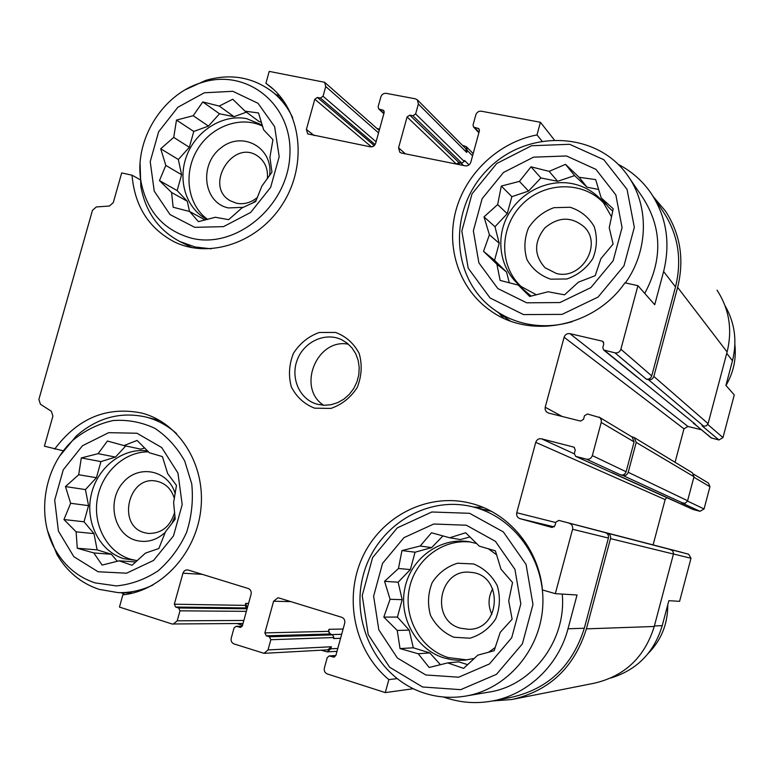 <?xml version="1.0" encoding="UTF-8"?>
<svg xmlns="http://www.w3.org/2000/svg" width="774" height="774" viewBox="0 0 774 774"><rect width="100%" height="100%" fill="white"/><g stroke="black" fill="none" stroke-linecap="round" stroke-linejoin="round"><path stroke-width="1.16" d="M194.709 227.333L223.512 226.647L250.679 212.424L270.619 187.414L279.182 156.706L274.625 126.626L258.013 103.3L232.858 91.303L204.278 92.793L177.856 107.267L158.631 131.773L150.214 161.621L154.229 191.11L170.028 214.572L194.709 227.333M215.356 217.262L198.425 221.645L189.649 211.505L173.153 207.248L171.596 192.494L159.454 180.584L165.82 165.413L160.711 148.772L173.715 137.395L176.501 120.076L193.19 115.713L202.769 101.936L219.245 106.067L232.742 99.236L245.058 111.175L258.497 112.956L263.682 129.906L272.951 139.668L269.913 157.345L271.955 172.205L261.922 186.012L255.672 201.579L241.865 207.983L228.659 219.661L215.356 217.262M98.114 571.763L126.588 573.195L153.562 560.434L173.482 535.918L182.2 504.638L177.952 473.04L161.727 447.566L136.959 433.237L108.699 432.666L82.47 445.737L63.265 469.789L54.693 500.168L58.418 531.109L73.83 556.67L98.114 571.763M119.167 560.811L102.12 565.088L93.809 552.926L77.265 548.253L76.123 531.835L63.952 519.538L70.647 503.284L65.461 486.575L78.687 474.752L81.309 457.927L98.114 453.67L107.422 441.025L123.946 445.572L137.066 440.435L149.411 452.78L162.414 456.592L167.668 473.611L176.472 485.424L173.599 502.578L175.214 519.17L165.462 531.777L158.873 548.485L145.454 553.12L132.015 565.281L119.167 560.811L135.818 561.963M425.797 674.967L458.692 677.202L489.458 663.947L511.72 637.718L520.825 603.855L514.933 569.383L495.408 541.326L466.393 525.227L433.788 524.008L403.96 537.649L382.569 563.346L373.619 596.154L378.825 629.852L397.352 657.987L425.797 674.967M447.682 662.902L429.164 667.478L418.221 653.749L400.023 648.593L397.226 630.423L383.817 617.091L390.067 599.289L384.572 581.322L398.465 568.493L401.958 550.566L420.195 546.009L431.515 532.773L449.694 537.766L465.677 532.754L479.28 546.144L495.399 550.856L500.971 569.171L512.533 582.512L508.711 600.808L512.117 619.19L500.207 632.387L494.151 650.731L477.771 655.152L463.655 668.378L447.682 662.902L458.663 661.857L467.699 664.653M526.678 302.808L559.912 302.557L590.872 287.599L613.134 260.79L622.064 227.604L615.843 194.903L595.903 169.351L566.481 155.971L533.547 157.161L503.535 172.428L482.134 198.666L473.349 230.845L478.883 262.85L497.817 288.547L526.678 302.808M548.098 291.769L529.716 296.461L518.28 285.093L500.139 280.42L496.889 264.186L483.527 251.308L489.42 234.774L484.002 216.875L497.653 204.568L501.31 186.06L519.422 181.397L531.032 166.826L549.153 171.354L565.523 164.349L579.087 177.275L595.68 179.607L601.166 197.854L613.221 208.796L609.235 227.701L613.095 244.071L600.895 258.661L595.206 275.679L578.42 282.162L564.556 294.836L548.098 291.769M724.986 305.595C734.836 322.69 737.332 341.073 732.465 360.761L725.925 385.433L734.274 394.904L722.964 437.591L718.94 439.971L711.151 437.9L693.069 422.73M139.997 179.607L132.035 175.195L121.682 172.931L113.285 202.624L109.395 206.039L96.315 206.948L92.454 210.354L38.884 399.423L40.441 404.241L51.345 411.265L52.903 416.112L44.399 446.182L63.226 450.787M273.493 89.358L265.917 83.273L269.236 71.401L324.616 82.286L325.748 86.543L323.039 96.257L320.426 98.037L317.408 97.456L374.268 145.599M541.916 140.955L536.992 134.918L540.426 122.282L554.165 139.717M536.992 134.918C498.649 142.184 465.687 173.366 455.741 211.089C445.785 248.793 459.824 289.689 490.89 310.984C530.422 339.534 594.48 327.025 624.928 282.829L637.921 285.664L654.727 304.724L663.618 271.51L675.509 286.922L651.727 375.922C650.779 378.438 648.989 379.521 646.367 379.163L648.477 379.666L703.74 426.222L702.018 425.797L718.94 439.971M654.398 625.934L662.215 625.673L668.852 600.682L679.591 601.34L690.998 558.277L688.666 554.232L662.37 547.324M662.215 625.673C654.107 652.472 637.021 669.907 610.957 677.976M54.644 449.143C77.845 418.163 106.812 406.127 141.545 413.026C178.804 422.391 205.449 464.061 200.969 508.295C196.809 552.549 162.018 590.755 122.863 594.858L119.448 607.068L172.031 623.989L243.017 623.486M396.956 678.653L388.838 679.601L385.297 692.604L413.248 688.725M443.328 696.987L447.333 698.254C461.739 702.792 476.436 703.76 491.422 701.157C527.162 695.11 558.402 665.834 568 628.778L577.036 594.993L555.316 593.658L542.448 589.943C538.752 548.127 507.976 512.001 470.079 503.119C427.335 492.477 381.147 516.287 362.426 557.357C343.472 598.312 354.453 651.04 388.838 679.601M701.128 429.705L687.941 426.464L683.964 428.835L675.063 462.291M693.717 474.191L708.462 483.092L709.952 486.73L704.059 508.963L700.035 511.304L692.894 509.427L673.041 500.314M637.921 285.664L620.874 349.219C619.829 352.015 617.855 353.225 614.953 352.847L603.594 349.964L602.811 347.516L603.759 343.995L603.014 341.566L602.075 341.102L569.916 333.652C567.071 333.284 565.136 334.484 564.101 337.251L545.215 407.24L545.138 409.523L546.415 411.884L548.495 413.055L580.587 421.085L583.528 419.295L584.476 415.764L587.418 413.984L599.811 417.592L601.204 419.798L601.33 422.014L592.333 455.625C591.278 458.421 589.314 459.611 586.421 459.166L575.633 456.35L574.327 453.525L575.276 449.984L574.018 447.178L541.548 438.819C538.714 438.394 536.779 439.574 535.743 442.341L665.137 499.607L666.859 497.508M665.137 499.607L653.092 544.915M377.054 128.59L379.589 129.084M242.514 625.295L236.999 623.544M371.907 146.818L374.171 145.58M317.408 97.456L314.795 99.227L306.388 129.452L307.713 133.902L370.33 146.818C372.904 147.06 374.693 145.87 375.68 143.258L384.165 112.549L383.614 110.411L378.679 108.911L378.128 106.783L380.847 96.944C381.834 94.341 383.614 93.141 386.197 93.344L415.377 98.82L417.36 99.856L465.774 148.676L466.703 152.468L467.254 150.475L472.556 155.826M462.446 145.319L466.335 146.683L467.254 150.475M456.989 164.175L460.811 162.898L458.895 162.511L456.447 164.069M652.763 195.832L663.463 212.066C678.208 234.58 682.223 259.532 675.509 286.922M653.44 196.857L665.524 211.157C680.423 234.125 684.458 259.532 677.627 287.386L653.837 376.425C652.888 378.941 651.108 380.024 648.477 379.666M631.642 436.72L634.264 437.562L636.209 442.418L628.227 472.295C627.279 474.82 625.489 475.875 622.867 475.478L620.767 474.926C623.389 475.333 625.169 474.269 626.118 471.753L634.1 441.886L632.155 437.029L599.095 417.08M535.743 442.341L516.751 512.727C516.258 515.648 517.342 517.632 520.012 518.677L552.065 527.471L554.929 525.71L555.887 522.16L558.799 520.409L607.445 533.189C609.922 534.147 610.947 535.956 610.502 538.627L586.402 628.856C574.327 667.381 549.492 690.93 511.885 699.512L492.487 700.963M605.345 532.618C607.822 533.567 608.838 535.376 608.403 538.046L584.302 628.246C572.421 666.085 547.992 689.131 510.995 697.393L493.686 700.722M341.663 634.293L331.64 634.593C329.424 633.625 328.534 631.865 328.989 629.31L328.428 631.361L329.753 634.003L332.588 634.883L333.913 637.524L333.633 638.55L340.57 638.298M385.297 692.604L327.354 673.961C324.857 672.858 323.871 670.874 324.383 668.001L327.209 657.648L329.221 655.926L333.884 657.126L335.887 655.404L344.701 623.196C345.204 620.322 344.207 618.358 341.711 617.284L278.969 597.973L277.943 597.799L273.599 601.224L264.872 632.9L266.304 635.812L269.391 636.789L270.832 639.721L268.017 649.928L331.388 646.764L330.827 648.815L327.218 651.892L321.123 650.199M331.388 646.764L327.76 649.841L264.04 653.333L234.048 643.939C231.658 642.875 230.72 640.94 231.233 638.134L234.029 628.014L236.08 626.321L240.956 627.356M604.504 350.409L695.168 424.123L693.649 423.581M695.168 424.123L637.234 376.996M576.001 456.476L673.603 500.72M674.735 501.039L612.099 472.682M661.373 547.063L681.507 552.278M417.36 99.856L418.357 104.016L415.628 113.942L412.919 115.752L409.775 115.142L458.895 162.511M469.025 164.891L464.516 160.47L464.236 161.466L461.768 163.091L460.811 162.898L463.481 165.481M409.775 115.142L407.076 116.951L398.562 147.815L405.392 153.842M540.426 122.282L481.36 111.204C478.671 110.982 476.823 112.201 475.817 114.862L473.069 124.914L473.543 126.984L478.922 128.765L479.396 130.835L470.815 162.211C469.808 164.881 467.96 166.091 465.271 165.839L401.532 153.068L399.771 152.217L398.562 147.815M634.264 437.562L692.401 472.798L693.997 476.716L687.496 501.117L685.242 503.226L681.565 502.829L700.035 511.304M558.799 520.409L662.428 547.334M688.666 554.232L669.258 549.192L672.645 550.682L673.554 553.642L654.253 626.485C644.626 657.378 624.502 676.321 593.861 683.297L514.139 699.067M239.727 627.375L242.378 625.769L251.086 594.268C251.589 591.462 250.65 589.546 248.261 588.511L188.121 569.993L186.07 569.954L184.27 570.97L183.08 572.779L174.314 604.194L245.165 605.384L245.716 603.372L248.551 603.43M174.314 604.194L175.669 607.039L178.63 607.977L179.994 610.821L177.207 620.816L173.183 624.163M717.034 290.153C729.214 308.932 732.572 329.54 727.105 351.967L708.084 423.639L706.43 425.816L703.74 426.222M247.274 608.054L245.716 603.372M175.669 607.039L246.422 607.958L245.165 605.384M246.422 607.958L247.235 608.209M636.896 376.919L603.594 349.964M611.315 472.479L575.633 456.35M124.837 594.616L121.237 592.71M276.037 94.747L279.317 95.376M618.213 164.349C631.555 171.228 642.526 180.893 651.118 193.326C666.482 216.797 670.652 242.852 663.618 271.51M569.219 523.253C571.957 524.298 573.07 526.31 572.576 529.271L555.316 593.658M268.017 649.928L264.04 653.333M314.621 408.179L330.914 408.411C341.837 404.647 350.612 397.681 357.22 387.493C361.7 376.174 362.367 364.844 359.213 353.515C353.824 343.317 345.93 336.293 335.519 332.443L319.294 332.472C308.526 336.332 299.906 343.288 293.443 353.331C289.031 364.457 288.315 375.632 291.314 386.855C296.519 397.023 304.288 404.134 314.621 408.179M132.035 175.195C134.676 205.874 148.589 228.001 173.763 241.585C209.299 259.464 258.99 242.591 283.216 203.059C307.791 163.769 301.173 110.605 269.458 85.904L265.917 83.273M629.098 177.633L642.594 197.331C662.089 227.633 662.805 259.658 644.742 293.404M498.64 312.802L503.526 318.162M562.253 594.084C566.674 640.688 531.893 686.286 487.968 692.256L466.654 695.894M482.986 507.367L473.572 507.057M648.302 653.343C661.373 639.972 667.856 623.786 667.759 604.784M424.52 693.194C437.591 697.326 450.942 698.341 464.584 696.252C506.893 689.808 541.471 649.367 542.864 603.923C544.577 558.48 513.239 516.374 472.208 506.728C425.216 495.186 375.274 527.481 363.093 575.827C350.283 623.989 378.002 678.546 424.52 693.194M422.536 686.983L460.724 689.663L496.482 674.328L522.392 643.862L532.976 604.494L526.068 564.43L503.323 531.902L469.615 513.307L431.834 511.991L397.323 527.849L372.594 557.599L362.222 595.554L368.211 634.574L389.603 667.207L422.536 686.983M47.669 531.041L56.928 554.455C67.019 571.676 81.067 583.296 99.053 589.343L117.987 592.613C129.955 592.981 141.594 590.446 152.904 585.038M176.559 433.604C167.532 425.497 157.354 419.982 146.015 417.051C120.512 411.391 97.253 417.718 76.239 436.043L59.859 455.867M94.999 582.87L116.371 585.918C131.106 584.467 145.019 579.445 158.099 570.844C170.135 560.395 179.626 547.605 186.563 532.473C191.652 516.539 193.394 500.372 191.758 483.963L184.773 461.198C177.159 447.498 167.203 436.546 154.897 428.351C141.671 422.14 127.787 419.527 113.265 420.514C98.908 423.62 85.73 429.986 73.724 439.613C43.905 465.909 35.498 516.461 55.651 550.333C65.084 566.413 78.203 577.259 94.999 582.87M460.433 628.198L468.425 629.301C501.455 630.152 503.535 574.105 470.708 572.363C439.216 567.71 429.435 620.284 460.433 628.198M492.709 588.821C488.133 597.16 487.852 605.655 491.877 614.324M453.777 637.234L469.895 638.202C480.664 635.009 489.255 628.575 495.679 618.9C499.985 608.006 500.517 596.938 497.276 585.686C491.838 575.45 483.944 568.213 473.611 563.956L457.56 563.23C446.946 566.529 438.5 572.954 432.221 582.503C427.964 593.213 427.393 604.136 430.489 615.272C435.743 625.489 443.512 632.813 453.777 637.234M471.114 542.1C442.825 538.462 414.951 559.757 409.282 588.859C403.302 617.884 420.766 649.192 448.272 657.581L467.061 659.903M474.336 658.432L464.487 660.183L458.576 660.348L451.223 659.641L444.034 657.939C415.928 649.367 398.32 617.042 404.996 587.495C411.323 557.851 440.512 536.856 469.267 541.761L476.678 543.532M488.365 548.785L496.676 554.842M495.273 647.461L488.607 652.24M174.392 498.514C171.422 488.916 165.452 483.14 156.483 481.167C128.455 474.868 116.487 525.565 144.409 532.667L148.202 533.441C161.543 533.644 170.377 526.581 174.682 512.243M175.224 493.783C168.471 469.876 138.314 463.878 122.785 482.87C106.667 501.213 113.768 534.05 135.489 540.252C146.344 543.164 156.261 540.523 165.259 532.338M171.828 523.727L175.011 516.258M148.531 451.861C124.517 451.445 101.8 472.401 97.35 498.727C92.677 525.014 107.18 552.085 130.216 559.128L136.766 560.608M137.346 560.599L123.666 558.654C99.527 551.301 84.927 522.073 91.216 494.77C97.205 467.409 122.785 447.353 147.631 450.932M725.973 385.491C733.452 372.681 736.422 359.068 734.884 344.643M625.382 282.926C648.631 250.563 649.347 205.265 627.53 175.34C596.154 130.409 525.401 129.152 486.807 170.357C447.314 210.654 451.01 280.304 495.379 310.5C504.242 316.605 514.013 320.92 524.714 323.435C540.387 326.996 556.254 326.386 572.315 321.616M523.485 314.583L562.059 314.389L598.05 297.071L623.96 265.917L634.332 227.333L627.046 189.34L603.826 159.725L569.645 144.293L531.477 145.754L496.753 163.488L472.014 193.868L461.836 231.087L468.193 268.152L490.058 297.971L523.485 314.583M140.104 163.566L140.829 186.36C145.454 211.766 158.486 230.168 179.926 241.565L195.029 246.974L211.225 248.812M292.707 117.774C287.715 107.257 280.865 98.55 272.129 91.622C252.45 77.013 230.284 73.269 205.632 80.419L185.683 89.571M191.652 238.237C235.896 249.315 287.56 206.552 289.834 155.651C293.23 104.732 246.858 67.725 201.608 82.634C162.124 94.109 133.612 140.974 141.023 181.697C146.934 211.592 163.817 230.439 191.652 238.237M556.38 273.474C581.119 280.285 602.636 245.097 584.564 227.256C571.783 216.314 558.547 216.536 544.848 227.924C533.837 241.894 533.886 255.159 544.983 267.698L556.38 273.474M550.672 279.172L566.945 278.979C577.791 275.157 586.411 268.365 592.816 258.613C597.083 247.825 597.538 237.134 594.18 226.54C588.617 217.068 580.597 210.644 570.128 207.268L553.923 207.684C543.232 211.592 534.757 218.365 528.487 227.991C524.279 238.595 523.785 249.151 526.988 259.658C532.377 269.12 540.271 275.621 550.672 279.172M604.939 204.471C584.718 180.69 544.819 181.077 522.102 204.452C498.978 227.44 498.804 267.107 522.063 287.328M536.43 294.826L520.679 286.274C500.749 270.571 495.041 240.675 507.096 216.875C519.025 193.016 547.083 178.562 572.421 183.67C584.815 186.263 595.032 192.378 603.062 202.033L611.576 216.952M267.378 178.746C268.191 168.993 265.037 161.495 257.906 156.242C233.08 138.082 203.456 186.331 230.42 200.853L236.496 203.233C243.994 204.675 250.989 202.72 257.481 197.37M269.594 175.63C273.657 147.611 242.156 130.245 220.745 148.066C198.725 164.852 203.446 202.952 228.446 207.935L243.404 207.316M252.15 203.31L256.233 200.292M262.599 126.152C240.569 115.336 210.838 126.423 197.089 150.098C183.09 173.637 187.705 205.1 207.567 219.381M207.103 219.506L206.397 219.129C185.586 207.887 177.169 179.142 187.144 154.636C196.915 130.061 223.376 113.933 246.8 118.693L262.289 125.098M348.484 344.237C316.914 337.754 296.51 387.822 323.619 405.257M317.621 404.328L324.306 405.286L331.127 404.696L337.774 402.606L343.946 399.094L349.355 394.305L353.766 388.471L356.959 381.853L358.807 374.742L359.213 367.466L358.168 360.365L355.73 353.747L351.996 347.913L347.149 343.134L341.411 339.602C325.457 332.007 304.55 341.421 297.535 359.136C290.24 376.745 298.706 398.039 315.463 403.68L317.621 404.328M531.167 296.113L518.28 285.093M509.292 282.82L506.544 272.042L496.889 264.186M506.544 272.042L494.547 260.325L483.527 251.308M494.547 260.325L499.201 243.249L489.42 234.774M499.201 243.249L494.983 226.724L484.002 216.875M494.983 226.724L507.241 213.711L497.653 204.568M507.241 213.711L511.875 196.673L501.31 186.06M511.875 196.673L528.545 191.081L519.422 181.397M528.545 191.081L540.9 177.962L531.032 166.826M540.9 177.962L557.657 181.31L549.153 171.354M557.657 181.31L574.598 175.621L565.523 164.349M574.598 175.621L586.973 187.163L579.087 177.275M586.973 187.163L598.699 189.504M612.747 211.196L608.606 207.335L601.166 197.854M440.445 664.702L429.802 652.917L418.221 653.749M429.802 652.917L413.297 647.799L400.023 648.593M413.297 647.799L409.204 630.123L397.226 630.423M409.204 630.123L397.43 617.081L383.817 617.091M397.43 617.081L402.17 599.676L390.067 599.289M402.17 599.676L398.126 582.212L384.572 581.322M398.126 582.212L410.365 569.577L398.465 568.493M410.365 569.577L415.087 552.21L401.958 550.566M415.087 552.21L431.64 547.605L420.195 546.009M431.64 547.605L442.96 535.908M469.973 536.924L460.53 539.555L449.694 537.766M117.309 561.295L111.388 554.271L93.809 552.926M111.388 554.271L97.127 549.859L77.265 548.253M97.127 549.859L93.983 533.615L76.123 531.835M93.983 533.615L84.018 521.792L63.952 519.538M84.018 521.792L88.555 505.645L70.647 503.284M88.555 505.645L85.44 489.584L65.461 486.575M85.44 489.584L96.411 477.713L78.687 474.752M96.411 477.713L100.939 461.604L81.309 457.927M100.939 461.604L115.481 457.076L98.114 453.67M115.481 457.076L125.746 445.95M144.699 447.952L140.849 449.162L123.946 445.572M205.129 220.01L189.649 211.505M189.504 211.466L187.318 201.288L171.596 192.494M187.318 201.288L177.149 190.597L159.454 180.584M177.149 190.597L181.609 174.74L165.82 165.413M181.609 174.74L178.33 159.492L160.711 148.772M178.33 159.492L189.33 147.292L173.715 137.395M189.33 147.292L193.781 131.464L176.501 120.076M193.781 131.464L208.438 126.085L193.19 115.713M208.438 126.085L219.506 113.788L202.769 101.936M219.506 113.788L234.019 116.69L219.245 106.067M234.019 116.69L246.374 112.153M261.409 122.157L259.377 121.75L245.058 111.175M726.738 353.331L732.465 360.761M707.765 424.433L722.964 437.591M673.486 553.99L690.998 558.277M325.748 86.543L378.544 132.876M323.039 96.257L376.087 141.758M314.795 99.227L371.443 146.886M306.388 129.452L314.244 135.585M418.357 104.016L466.703 152.468M415.628 113.942L464.236 161.466M407.076 116.951L456.35 164.049M614.953 352.847L646.367 379.163M694.317 423.91L711.78 438.21M602.075 341.102L603.662 342.437M569.916 333.652L687.941 426.464M564.101 337.251L683.964 428.835M545.215 407.24L562.156 416.47M693.862 477.219L709.952 486.73M687.515 501.059L704.059 508.963M622.867 475.478L683.278 503.274M586.421 459.166L620.767 474.926M673.873 500.817L692.894 509.427M573.611 447.024L574.414 447.411M541.548 438.819L574.269 453.816M516.751 512.727L555.78 522.556M520.012 518.677L554.242 526.871M558.828 520.418L595.912 530.045M607.445 533.189L670.971 549.666M273.599 601.224L290.86 601.63M264.872 632.9L328.428 631.361M328.989 629.31L343.105 629.02M270.832 639.721L333.913 637.524M330.827 648.815L337.793 648.438M182.935 573.205L202.188 574.327M179.994 610.821L246.364 611.354M177.207 620.816L243.849 620.467M677.627 287.386L727.105 351.967M653.837 376.425L708.084 423.639M636.209 442.418L693.997 476.716M628.227 472.295L687.622 500.739M610.502 538.627L673.477 554.039M586.402 628.856L654.253 626.485M320.426 98.037L375.1 144.564M382.695 109.956L384.165 111.321M379.589 109.366L383.933 113.372M412.919 115.752L461.768 163.091M477.848 128.184L479.464 129.926M474.607 127.565L479 132.277M620.874 349.219L651.727 375.922M601.234 422.459L634.1 441.886M592.333 455.625L626.118 471.753M572.576 529.271L608.403 538.046M568 628.778L584.302 628.246M329.956 656.023L335.81 655.646M333.139 657.029L334.639 656.933M266.304 635.812L329.753 634.003M269.391 636.789L332.588 634.883M236.68 626.408L242.146 626.33M178.63 607.977L247.07 608.78M466.335 146.683L473.166 153.61M596.938 530.325L662.399 547.324M327.218 651.892L337.009 651.321M324.616 82.286L379.202 130.487M378.679 108.911L383.846 113.672M473.543 126.984L478.883 132.712M329.221 655.926L335.858 655.501M236.08 626.321L242.204 626.234M491.355 511.333L472.208 506.728M159.966 420.601L146.015 417.051M132.867 593.058L117.987 592.613M55.651 550.333L56.928 554.455M73.724 439.613L76.239 436.043M465.551 660.077L464.487 660.183M270.174 86.485L269.458 85.904M510.134 320.9L495.379 310.5M283.487 100.688L272.825 92.183M192.204 247.709L179.926 241.565M141.023 181.697L140.829 186.36M201.608 82.634L205.632 80.419M585.018 227.769L584.564 227.256M604.03 203.262L603.062 202.033"/></g></svg>
